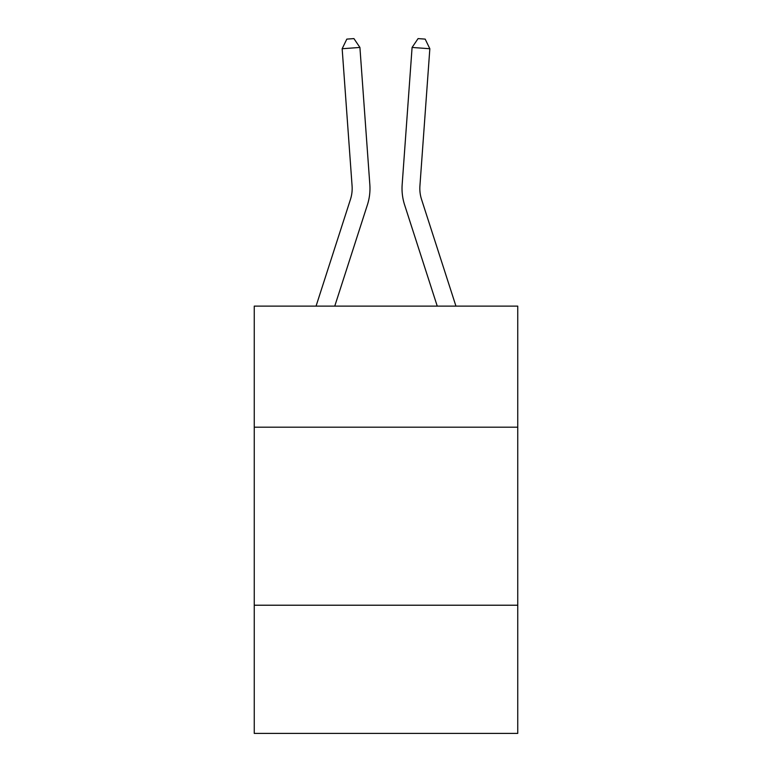 <?xml version="1.0" encoding="UTF-8"?>
<svg xmlns="http://www.w3.org/2000/svg" width="772" height="772" viewBox="0 0 772 772"><rect width="100%" height="100%" fill="white"/><g stroke="black" fill="none" stroke-linecap="round" stroke-linejoin="round"><path stroke-width="1.16" d="M517.742 427.186L517.742 306.117L254.258 306.117L254.258 427.186L517.742 427.186L517.742 733.4L254.258 733.4L254.258 427.186M517.742 605.219L254.258 605.219M369.836 184.624L359.916 47.449L369.836 184.624A53.413 53.413 0 0 1 367.404 204.86L334.758 306.117M316.057 306.117L350.459 199.398A35.608 35.608 0 0 0 352.08 185.907L342.16 48.733L346.821 39.111L353.923 38.6L359.916 47.449L342.16 48.733M455.943 306.117L421.541 199.398A35.608 35.608 0 0 1 419.92 185.907L429.84 48.733L412.084 47.449L402.164 184.624A53.413 53.413 0 0 0 404.596 204.86L437.242 306.117M429.84 48.733L425.179 39.111L418.077 38.6L412.084 47.449L402.164 184.624M421.541 199.398A35.608 35.608 0 0 1 419.92 185.907A35.608 35.608 0 0 0 421.541 199.398A35.608 35.608 0 0 1 419.92 185.907A35.608 35.608 0 0 0 421.541 199.398A35.608 35.608 0 0 1 419.92 185.907A35.608 35.608 0 0 0 421.541 199.398A35.608 35.608 0 0 1 419.92 185.907A35.608 35.608 0 0 0 421.541 199.398A35.608 35.608 0 0 1 419.92 185.907A35.608 35.608 0 0 0 421.541 199.398M350.459 199.398A35.608 35.608 0 0 0 352.08 185.907"/></g></svg>
